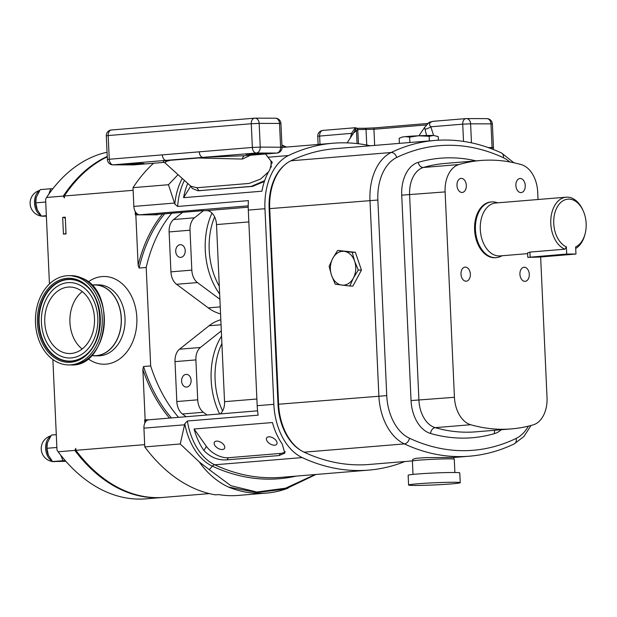 <?xml version="1.0" encoding="UTF-8"?>
<svg xmlns="http://www.w3.org/2000/svg" width="617" height="617" viewBox="0 0 617 617"><rect width="100%" height="100%" fill="white"/><g stroke="black" fill="none" stroke-linecap="round" stroke-linejoin="round"><path stroke-width="0.93" d="M261.022 154.011L264.084 153.587L258.724 153.486L245.936 154.412L261.022 154.011M140.907 163.929L143.962 163.505L138.601 163.397L125.814 164.323L140.907 163.929M515.889 185.524A7.057 4.666 -94.7 0 1 519.984 178.498A7.057 4.666 -94.7 0 1 525.244 185.547A7.057 4.666 -94.7 0 1 521.149 192.573A7.057 4.666 -94.7 0 1 515.889 185.524M456.973 185.409A7.057 4.666 -94.7 0 1 461.069 178.382A7.057 4.666 -94.7 0 1 466.329 185.424A7.057 4.666 -94.7 0 1 462.226 192.45A7.057 4.666 -94.7 0 1 456.973 185.409M460.999 274.156A7.057 4.666 -94.7 0 1 465.095 267.13A7.057 4.666 -94.7 0 1 470.355 274.172A7.057 4.666 -94.7 0 1 466.259 281.198A7.057 4.666 -94.7 0 1 460.999 274.156M519.923 274.272A7.057 4.666 -94.7 0 1 524.018 267.246A7.057 4.666 -94.7 0 1 529.278 274.295A7.057 4.666 -94.7 0 1 525.183 281.321A7.057 4.666 -94.7 0 1 519.923 274.272M274.704 445.204A5.939 3.324 -148.2 0 0 276.778 444.132A5.939 3.324 -148.2 0 0 274.997 439.327A5.939 3.324 -148.2 0 0 268.757 436.813A5.939 3.324 -148.2 0 0 266.683 437.877A5.939 3.324 -148.2 0 0 268.472 442.69A5.939 3.324 -148.2 0 0 274.704 445.204M222.428 449.515A5.939 3.324 -148.2 0 0 224.503 448.443A5.939 3.324 -148.2 0 0 222.722 443.638A5.939 3.324 -148.2 0 0 216.482 441.124A5.939 3.324 -148.2 0 0 214.407 442.196A5.939 3.324 -148.2 0 0 216.189 447.001A5.939 3.324 -148.2 0 0 222.428 449.515M191.108 380.334A6.355 4.759 -89.9 0 0 186.373 374.372A6.355 4.759 -89.9 0 0 181.614 381.121A6.355 4.759 -89.9 0 0 186.349 387.083A6.355 4.759 -89.9 0 0 191.108 380.334M185.223 250.641A6.355 4.759 -89.9 0 0 180.488 244.679A6.355 4.759 -89.9 0 0 175.722 251.428A6.355 4.759 -89.9 0 0 180.457 257.389A6.355 4.759 -89.9 0 0 185.223 250.641M354.937 127.773L355.862 128.251L354.551 131.436L347.116 142.882M413.004 474.411L412.403 461.1A20.955 0.879 -2.6 0 1 425.892 459.665A20.955 0.879 -2.6 0 1 449.006 458.855A20.955 0.879 -2.6 0 1 454.274 459.195L454.876 472.506M453.734 482.263A25.852 1.08 -2.6 0 1 460.236 482.679A25.852 1.08 -2.6 0 1 443.592 484.453A25.852 1.08 -2.6 0 1 415.087 485.448A25.852 1.08 -2.6 0 1 408.593 485.031A25.852 1.08 -2.6 0 1 425.229 483.258A25.852 1.08 -2.6 0 1 453.734 482.263M408.593 485.031L408.146 475.267A25.852 1.08 -2.6 0 1 424.789 473.494A25.852 1.08 -2.6 0 1 453.294 472.499A25.852 1.08 -2.6 0 1 459.788 472.923L460.236 482.679M412.742 460.922L412.673 459.349L416.274 458.3L425.915 457.598L453.842 457.482L453.919 459.056M527.797 257.382L527.597 252.939L529.918 252.083L564.91 249.191A26.546 17.554 -94.7 0 1 550.788 223.601A26.546 17.554 -94.7 0 1 566.198 197.185A26.546 17.554 -94.7 0 1 582.772 209.88L583.204 210.837A24.449 16.173 -94.7 0 1 586.15 223.539A24.449 16.173 -94.7 0 1 585.101 233.835A24.449 16.173 -94.7 0 1 575.638 246.908L575.962 254.05L539.405 257.073L527.797 257.382L566.707 254.034L575.962 254.05M331.522 275.282A16.944 12.695 90.1 0 1 330.434 266.637A16.944 12.695 90.1 0 1 332.733 258.415L329.123 266.39L331.522 275.282L335.208 284.182L349.793 286.026L353.402 278.051L358.3 270.076L354.613 261.184L352.222 252.284L337.63 250.44L332.733 258.415A16.944 12.695 90.1 0 1 344.278 251.366A16.944 12.695 90.1 0 1 354.613 261.184A16.944 12.695 90.1 0 1 353.402 278.051A16.944 12.695 90.1 0 1 341.857 285.1A16.944 12.695 90.1 0 1 331.522 275.282M92.357 355.685A35.493 26.577 -89.9 0 0 94.717 355.824A35.493 26.577 -89.9 0 0 121.318 318.148A35.493 26.577 -89.9 0 0 94.856 284.846A35.493 26.577 -89.9 0 0 92.504 284.985M35.771 202.854L37.267 209.873A13.134 8.684 -94.7 0 1 37.236 209.811A13.134 8.684 -94.7 0 1 35.655 202.985A13.134 8.684 -94.7 0 1 36.218 197.455A13.134 8.684 -94.7 0 1 36.241 197.363L35.771 202.854L45.727 202.029M37.236 209.811L41.447 216.112L46.368 216.235M46.915 448.289L48.411 455.315A13.134 8.684 -94.7 0 1 48.381 455.246A13.134 8.684 -94.7 0 1 46.799 448.428A13.134 8.684 -94.7 0 1 47.362 442.89A13.134 8.684 -94.7 0 1 47.386 442.805L46.915 448.289L56.872 447.472M48.381 455.246L52.592 461.547L65.872 461.315M502.153 255.739L500.541 256.487A27.95 18.487 -94.7 0 1 496.261 257.636A27.95 18.487 -94.7 0 1 475.437 229.748A27.95 18.487 -94.7 0 1 491.656 201.921A27.95 18.487 -94.7 0 1 496.076 202.353L497.788 202.831M491.656 201.921L490.823 201.99A27.95 18.487 85.3 0 0 474.604 229.809A27.95 18.487 85.3 0 0 495.42 257.705L496.261 257.636M527.628 253.641L500.063 255.916A26.546 17.554 -94.7 0 1 480.288 229.424A26.546 17.554 -94.7 0 1 495.69 203.001L566.198 197.185M585.101 233.835L584.839 234.853A26.546 17.554 -94.7 0 1 575.707 248.45M564.91 249.191L566.383 246.885A24.449 16.173 -94.7 0 1 553.742 223.477A24.449 16.173 -94.7 0 1 564.501 200.008A24.449 16.173 -94.7 0 1 583.204 210.837M250.494 155.245L242.427 159.055L198.173 157.998L170.331 160.297L166.274 161.399L165.086 162.942L190.877 186.241L196.877 187.745L249.106 183.434L260.551 179.084L268.588 171.788M190.252 185.532L192.35 188.494L197.88 190.753L198.975 190.707L251.204 186.396L264.67 180.634M271.21 167.176L270.979 161.037L266.567 155.368M267.647 156.78L267.57 156.386M267.462 156.556L265.534 154.003M206.718 158.06A5.592 1.419 86.8 0 0 205.947 157.188L244.571 155.723L276.886 153.062A5.592 3.694 -94.7 0 1 276.678 153.078L256.31 153.031L165.718 160.389L113.212 164.839L133.581 164.886L164.276 162.348L133.789 164.878A5.592 3.694 -94.7 0 1 133.581 164.886A5.592 4.188 -89.9 0 1 133.318 164.893A5.592 5.592 0 0 0 133.789 164.878A5.592 3.694 -94.7 0 0 133.997 164.847M199.252 151.828L252.353 147.448L251.281 123.739L108.183 135.547L109.255 159.255L199.252 151.828A5.592 3.694 85.3 0 0 202.615 157.343A5.592 1.542 90.9 0 1 203.101 157.983M163.729 162.07L163.582 160.682A5.592 5.183 81.4 0 1 166.274 161.399M162.356 154.875A5.592 3.694 85.3 0 0 165.718 160.389A5.592 5.113 71.9 0 1 167.423 160.929M242.427 159.055A5.592 2.568 88.6 0 1 244.571 155.723L276.678 153.078A5.592 4.188 90.1 0 0 280.604 147.155L279.532 123.446L259.163 123.4L260.235 147.108L282.015 147.239L280.936 123.531L279.532 123.446A5.592 4.188 90.1 0 0 275.359 118.202A5.592 4.188 90.1 0 0 275.097 118.209M264.385 181.483L252.515 186.403L197.88 190.753M187.753 183.388A55.885 36.958 85.3 0 0 183.588 197.671L261.924 191.208A55.885 36.958 -94.7 0 1 269.86 169.606L271.896 161.685L270.824 160.813M190.707 186.172L183.588 197.671M248.219 205.847L139.797 214.793A8.383 5.545 -94.7 0 1 135.995 212.657A8.383 5.545 -94.7 0 1 133.858 206.417L174.511 203.062L174.812 204.065L177.642 206.456L248.412 200.618A55.885 36.958 -94.7 0 0 248.304 210.088L264.963 208.716A55.885 36.958 -94.7 0 1 288.471 155.553A279.439 184.799 -94.7 0 1 333.126 143.229A279.439 184.799 -94.7 0 1 370.231 145.774M531.029 425.468L523.91 436.512L514.331 443.831C499.886 450.78 484.947 454.899 469.498 456.194A273.855 181.105 -94.7 0 1 404.374 443.901A50.301 33.264 -94.7 0 1 378.869 395.96L369.984 200.363A50.301 33.264 -94.7 0 1 391.139 152.515A273.855 181.105 -94.7 0 1 434.9 140.445L334.63 148.712A273.855 181.105 85.3 0 0 290.869 160.79A50.301 33.264 85.3 0 0 269.714 208.639L278.599 404.235A50.301 33.264 85.3 0 0 304.104 452.176A273.855 181.105 85.3 0 0 369.221 464.47L412.742 460.876M220.824 319.799A62.872 41.578 85.3 0 0 209.086 325.745L179.501 349.214A13.975 9.24 85.3 0 0 175.012 361.624L176.824 401.551A13.975 9.24 85.3 0 0 182.439 413.984L186.126 416.73M178.568 417.354A129.246 85.47 -94.7 0 1 150.671 365.92L146.198 267.469A129.246 85.47 -94.7 0 1 171.796 213.227M182.671 212.333L173.608 219.521A13.975 9.24 85.3 0 0 169.12 231.93L170.932 271.858A13.975 9.24 85.3 0 0 176.555 284.29L208.276 307.883A62.872 41.578 85.3 0 0 220.554 313.876M337.63 250.44L355.361 252.291L361.446 270.084L352.939 286.033L349.793 286.026M538.032 199.507L537.7 192.088A27.942 18.479 85.3 0 0 521.427 164.67A250.101 165.395 85.3 0 0 480.72 160.489A250.101 165.395 85.3 0 0 458.894 164.546A27.942 18.479 85.3 0 0 445.112 191.902L454.436 397.302A27.942 18.479 85.3 0 0 470.709 424.727A250.101 165.395 85.3 0 0 511.416 428.9A250.101 165.395 85.3 0 0 533.242 424.851A27.942 18.479 85.3 0 0 547.024 397.487L540.646 256.965M288.023 488.201A178.845 118.271 -94.7 0 1 266.413 493.099L238.208 495.428A178.845 118.271 -94.7 0 1 218.595 494.595L215.464 494.857A178.845 118.271 -94.7 0 1 144.779 446.909L143.931 428.152A8.383 5.545 -94.7 0 1 145.496 421.92A8.383 5.545 -94.7 0 1 148.797 419.807L257.582 410.829M133.858 206.417L133.01 187.661A178.845 118.271 -94.7 0 1 153.54 163.243M266.413 493.099A178.845 118.271 -94.7 0 1 228.483 487.068C216.983 481.63 207.25 473.262 199.291 461.956L209.232 469.637L212.348 466.143A57.119 37.768 -94.7 0 1 184.784 423.763L187.383 421.002L258.153 415.164A55.885 36.958 -94.7 0 1 257.189 405.693L248.304 210.088M199.291 461.956L180.241 443.985L184.576 424.797L143.931 428.152M180.241 443.985L144.779 446.909M404.829 461.531A279.439 184.799 -94.7 0 1 368.634 470.123A279.439 184.799 -94.7 0 1 302.191 457.583A55.885 36.958 -94.7 0 1 273.848 404.312L264.963 208.716M203.895 450.487A55.885 36.958 -94.7 0 1 194.093 429L272.436 422.537A55.885 36.958 85.3 0 0 282.231 444.016L284.799 453.125L279.108 455.554L227.041 459.85C218.133 460.467 210.42 457.344 203.895 450.487L206.425 446.399L194.1 429M174.511 203.062L168.464 184.73L133.01 187.661M315.958 474.473L285.771 488.949L257.22 492.551L228.483 487.068M168.464 184.73L178.074 174.611M285.825 147.131L281.93 145.519M209.232 469.637L230.851 485.672L256.865 492.027L285.548 488.194L315.086 474.542M184.784 423.763L184.576 424.797M300.579 450.225A49.599 32.801 -94.7 0 1 278.012 404.32L269.135 208.723A49.599 32.801 -94.7 0 1 284.321 165.263M220.284 413.907A13.975 9.24 85.3 0 0 224.542 401.682L216.505 224.58A13.975 9.24 85.3 0 0 207.389 210.667L202.623 210.675M202.854 210.667L152.839 214.793A17.469 11.553 -94.7 0 1 152.198 214.824L202.438 210.675A17.469 11.553 -94.7 0 0 202.723 210.667M285.278 451.713A17.569 9.826 31.8 0 1 280.427 453.433L228.352 457.729A17.569 9.826 31.8 0 1 206.425 446.399M139.797 214.793L136.095 214.785L135.995 212.657M157.744 214.392A104.79 69.297 85.3 0 0 157.566 214.832L152.198 214.824M157.566 214.832L135.378 214.847L135.231 211.492M135.378 214.847L136.095 214.785M145.496 421.92L145.404 419.791L148.952 419.791M144.841 423.077L144.686 419.845L145.404 419.791M47.362 442.89L51.388 435.054L56.286 434.653M48.897 194.054L50.694 188.748L40.244 189.612L36.218 197.455M50.694 188.748L52.838 188.756M52.592 461.547L63.042 460.691L60.613 455.014M65.333 460.691L63.042 460.691M41.447 216.112L46.344 215.703M65.34 218.379A8.383 5.545 85.3 0 0 62.672 217.385L65.286 217.169L66.042 233.905L63.435 234.121L62.672 217.385M64.052 234.067A8.383 5.545 85.3 0 0 66.011 233.133M107.05 152.237A174.65 115.502 85.3 0 0 46.568 197.463L63.281 196.083A174.65 115.502 -94.7 0 1 107.235 156.433M46.568 197.463L45.612 199.468L49.445 283.974M52.877 359.518L56.988 449.955L58.114 451.783A174.65 115.502 85.3 0 0 145.867 498.844L162.579 497.464A174.65 115.502 -94.7 0 1 74.827 450.402L75.783 448.405L75.876 450.317L144.679 444.641M58.114 451.783L74.827 450.402M163.096 497.418A174.65 115.502 -94.7 0 1 162.579 497.464M107.258 156.826A174.65 115.502 -94.7 0 0 64.322 195.998L64.407 197.91L63.281 196.083M150.671 365.92L143.568 366.506A129.246 85.47 85.3 0 0 171.464 417.94M146.198 267.469L139.103 268.056L138.131 265.271L135.84 214.847M145.149 419.807L142.866 369.429L143.568 366.506M209.364 493.6L163.621 497.379A174.65 115.502 -94.7 0 1 75.876 450.317M64.322 195.998L133.125 190.314M221.333 330.882L200.394 347.487A13.975 9.24 85.3 0 0 195.898 359.904L197.71 399.824A13.975 9.24 85.3 0 0 203.332 412.264L207.019 415.002M203.502 210.659L194.502 217.793A13.975 9.24 85.3 0 0 190.013 230.21L191.825 270.13A13.975 9.24 85.3 0 0 197.44 282.571L219.891 299.26M417.724 135.809A16.944 0.71 177.4 0 0 405.909 136.588M432.162 135.439A16.944 0.71 177.4 0 0 421.018 135.671M399.384 143.375L399.153 138.301L402.461 136.982L405.492 136.627L409.634 137.136L418.357 135.779L429.17 136.288L433.643 135.47L438.217 136.604L438.378 140.206M429.378 140.9L429.17 136.288M409.881 142.527L409.634 137.136M355.361 252.291L352.222 252.284M361.446 270.084L358.3 270.076M566.383 246.885L566.707 254.034M355.415 128.938L354.945 128.328L351.543 133.341L350.34 138.061M323.077 130.403A5.592 3.694 85.3 0 0 322.876 130.411L355.762 127.696L355.862 128.251A1.396 1.265 20.1 0 1 357.737 129.4L358.485 143.761M418.989 135.755L424.589 127.38L426.555 135.493M433.62 135.47L430.813 126.801C429.177 125.104 429.17 123.531 430.782 122.066L428.661 122.891L433.08 121.318L465.974 118.603A5.592 3.694 -94.7 0 1 466.182 118.595A5.592 4.188 90.1 0 1 466.444 118.58A5.592 4.188 90.1 0 1 470.609 123.824L490.978 123.87L492.058 147.579L488.232 147.571M424.589 127.38L428.661 122.891M425.028 129.285A5.592 1.774 157.9 0 0 430.813 126.801L462.727 124.164L463.514 141.401M352.885 134.251A5.592 1.35 16.5 0 0 351.543 133.341L317.747 136.234L318.125 144.471M355.346 129.454A1.396 0.941 49.1 0 1 356.479 130.542L357.737 129.4M430.782 122.066L429.864 122.143A1.396 0.409 -118.5 0 0 429.702 122.135L429.702 122.135A1.396 0.409 -118.5 0 0 429.625 122.282M61.523 351.744A33.256 24.904 -89.9 0 0 69.559 353.541A33.256 24.904 -89.9 0 0 94.185 325.776A33.256 24.904 -89.9 0 0 77.719 288.825A33.256 24.904 -89.9 0 0 69.69 287.036A33.256 24.904 -89.9 0 0 45.064 314.801A33.256 24.904 -89.9 0 0 61.523 351.744M78.806 284.607A37.714 28.243 90.1 0 1 96.329 332.509A37.714 28.243 90.1 0 1 60.435 355.963A37.714 28.243 90.1 0 1 56.779 353.896A37.714 28.243 90.1 0 1 41.378 320.231A37.714 28.243 90.1 0 1 56.911 286.627A37.714 28.243 90.1 0 1 78.806 284.607M84.097 356.21A40.807 30.565 90.1 0 1 83.372 356.711A40.807 30.565 90.1 0 1 59.679 358.893A40.807 30.565 90.1 0 1 40.722 307.058A40.807 30.565 90.1 0 1 79.562 281.684A40.807 30.565 90.1 0 1 83.519 283.92A40.807 30.565 90.1 0 1 84.236 284.422M57.99 362.518A44.64 33.434 90.1 0 1 35.894 312.919A44.64 33.434 90.1 0 1 68.95 275.645A44.64 33.434 90.1 0 1 79.74 278.051A44.64 33.434 90.1 0 1 101.828 327.65A44.64 33.434 90.1 0 1 68.772 364.925A44.64 33.434 90.1 0 1 57.99 362.518M91.609 284.985L94.856 284.985A35.346 26.477 90.1 0 1 103.394 286.897A35.346 26.477 90.1 0 1 120.893 326.169A35.346 26.477 90.1 0 1 94.717 355.685L91.47 355.677M82.146 349.006A33.256 24.904 90.1 0 1 82.262 291.617M529.918 252.083L530.15 257.05M214.631 216.906A57.983 38.347 85.3 0 0 209.209 250.032A57.983 38.347 85.3 0 0 219.305 286.257M219.652 294.008A60.782 40.198 -94.7 0 1 205.268 250.201A60.782 40.198 -94.7 0 1 212.001 213.104M221.904 343.53A57.983 38.347 85.3 0 0 215.102 379.725A57.983 38.347 85.3 0 0 222.598 410.991M219.644 413.961A60.782 40.198 -94.7 0 1 211.161 379.895A60.782 40.198 -94.7 0 1 221.565 336.134M94.717 355.824L98.419 355.832A35.493 26.577 -89.9 0 0 125.02 318.156A35.493 26.577 -89.9 0 0 98.558 284.853L94.856 284.846M88.223 281.93A43.869 32.855 90.1 0 1 136.843 317.647A43.869 32.855 90.1 0 1 121.549 357.459A43.869 32.855 90.1 0 1 88.069 358.724M39.349 190.962A13.134 8.684 85.3 0 0 34.506 203.078A13.134 8.684 85.3 0 0 41.015 215.518M50.494 436.404A13.134 8.684 85.3 0 0 45.65 448.52A13.134 8.684 85.3 0 0 52.16 460.961M196.877 187.745L198.975 190.707L200.286 190.707M133.056 164.878A5.592 4.188 -89.9 0 0 133.318 164.893L112.95 164.855A5.592 4.188 -89.9 0 0 113.212 164.839A5.592 3.694 85.3 0 1 109.255 159.255L107.381 159.518A5.592 5.592 0 0 0 112.95 164.855M106.301 135.809L108.183 135.547A5.592 3.694 85.3 0 1 111.422 129.986A5.592 5.592 0 0 0 106.301 135.809L107.381 159.518M111.631 129.979A5.592 3.694 85.3 0 0 111.422 129.986L254.52 118.179A5.592 3.694 85.3 0 0 251.281 123.739L259.163 123.4A5.592 4.188 90.1 0 0 254.991 118.155A5.592 5.592 0 0 0 254.52 118.179A5.592 3.694 85.3 0 1 254.728 118.171A5.592 4.188 90.1 0 1 254.991 118.155L275.359 118.202A5.592 5.592 0 0 1 280.936 123.531M252.353 147.448A5.592 3.694 85.3 0 0 256.31 153.031A5.592 4.188 90.1 0 0 260.235 147.108L252.353 147.448M251.204 186.396L252.515 186.403M268.187 157.227L288.471 155.553M184.429 180.365A55.885 36.958 85.3 0 0 177.642 206.456M509.781 161.939A44.709 29.57 85.3 0 0 503.333 157.705A268.264 177.411 85.3 0 0 396.677 157.497A44.709 29.57 85.3 0 0 377.866 200.024L386.751 395.62A44.709 29.57 85.3 0 0 409.426 438.232A5.592 3.926 -65 0 1 404.374 443.901L304.104 452.176M409.426 438.232A268.264 177.411 85.3 0 0 516.082 438.448A44.709 29.57 85.3 0 0 528.422 426.139M501.235 429.741A33.534 22.173 -94.7 0 1 494.502 433.604A255.693 169.089 -94.7 0 1 430.566 433.473A33.534 22.173 -94.7 0 1 411.045 400.572L401.721 195.173A33.534 22.173 -94.7 0 1 418.257 162.34A255.693 169.089 -94.7 0 1 476.077 160.875M396.677 157.497A5.592 4.064 -115.7 0 0 391.139 152.515L290.869 160.79M377.866 200.024L269.714 208.639M386.751 395.62L278.599 404.235M480.72 160.489L445.212 163.42A250.101 165.395 85.3 0 0 423.378 167.477A27.942 18.479 85.3 0 0 409.595 194.833L418.928 400.232A27.942 18.479 85.3 0 0 435.193 427.658A250.101 165.395 85.3 0 0 475.9 431.831L511.416 428.9M458.894 164.546L423.378 167.477A5.592 4.157 -106.2 0 1 418.257 162.34M445.112 191.902L401.721 195.173M454.436 397.302L411.045 400.572M470.709 424.727L435.193 427.658A5.592 4.064 -74 0 0 430.566 433.473M503.333 157.705A5.592 3.926 -65 0 0 501.513 152.985C479.625 142.835 457.421 138.648 434.9 140.445M514.331 443.831A5.592 4.064 -115.7 0 0 516.082 438.448M494.757 430.273A5.592 4.157 -106.2 0 0 494.502 433.604M257.189 405.693L273.848 404.312M187.383 421.002A55.885 36.958 85.3 0 0 214.755 464.794L302.191 457.583M296.268 476.093A280.673 185.609 -94.7 0 1 212.348 466.143A4.188 2.938 115 0 1 214.755 464.794A279.439 184.799 85.3 0 0 281.205 477.342L368.634 470.123M174.812 204.065A57.119 37.768 -94.7 0 1 182.262 178.406M278.012 404.32L278.599 404.274M269.135 208.723L269.714 208.677M248.227 207.181L206.556 210.621M256.888 399.014L224.542 401.682M248.844 221.912L216.505 224.58M227.041 459.85L228.352 457.729M279.108 455.554L280.427 453.433M164.693 213.814A129.246 85.47 85.3 0 0 139.103 268.056M169.528 418.095A130.357 86.21 -94.7 0 1 142.866 369.429M138.131 265.271A130.357 86.21 -94.7 0 1 162.533 213.999M197.71 399.824L176.824 401.551M195.898 359.904L175.012 361.624M200.394 347.487L179.501 349.214M221.056 324.758L209.086 325.745M203.332 412.264L182.439 413.984M191.825 270.13L170.932 271.858M190.013 230.21L169.12 231.93M194.502 217.793L173.608 219.521M220.238 306.896L208.276 307.883M197.44 282.571L176.555 284.29M317.747 136.234A5.592 5.592 0 0 1 322.876 130.411A5.592 3.694 85.3 0 0 319.629 135.971L320.007 144.316M355.862 128.251L354.945 128.328M374.658 145.411L373.925 129.254A1.396 0.925 85.3 0 1 374.735 127.858L427.689 123.493L374.781 127.858A1.396 0.925 85.3 0 0 374.735 127.858L365.002 128.274A1.396 1.049 90.1 0 0 364.932 128.282L357.482 128.267L365.002 128.274A1.396 1.049 90.1 0 1 366.043 129.585L366.745 145.064M374.681 127.866L365.063 128.282M471.473 142.843L470.609 123.824L462.727 124.164A5.592 3.694 -94.7 0 1 465.974 118.603A5.592 5.592 0 0 1 466.444 118.58L486.813 118.626A5.592 4.188 90.1 0 1 490.978 123.87L492.381 123.955A5.592 5.592 0 0 0 486.813 118.626A5.592 4.188 90.1 0 0 486.551 118.634M491.988 148.952A5.592 4.188 90.1 0 0 492.058 147.579L493.461 147.664L492.381 123.955M357.837 129.57L373.925 129.254L426.262 124.927M353.796 132.863L356.479 130.542L357.073 143.599M79.3 281.491A41.007 30.711 90.1 0 1 84.12 284.337C104.998 297.841 104.905 342.875 83.974 356.294A41.007 30.711 90.1 0 1 59.325 359.079A41.007 30.711 90.1 0 1 40.275 306.996A41.007 30.711 90.1 0 1 79.3 281.491M58.623 360.05A42.033 31.482 90.1 0 1 39.095 306.664A42.033 31.482 90.1 0 1 79.099 280.519A42.033 31.482 90.1 0 1 98.635 333.913A42.033 31.482 90.1 0 1 58.623 360.05M81.806 278.059A44.64 33.434 -89.9 0 0 71.024 275.645L81.999 278.097C117.323 291.44 107.751 367.585 70.847 364.932A44.64 33.434 -89.9 0 0 103.903 327.658A44.64 33.434 -89.9 0 0 81.806 278.059M39.719 190.437A13.134 13.134 0 0 0 43.606 216.22M50.864 435.872A13.134 13.134 0 0 0 54.759 461.663M272.336 162.95L270.986 161.037M276.886 153.062A5.592 5.592 0 0 0 282.015 147.239M165.086 162.942L163.289 161.916M469.498 456.194L453.842 457.482M513.884 162.757L501.513 152.985M282.015 147.448L333.126 143.229M286.604 147.07L281.915 145.064M405.492 136.627L418.357 135.779M399.292 138.185L402.461 136.982M420.378 135.694L432.556 135.439M493.253 149.437A5.592 5.592 0 0 0 493.461 147.664M427.635 123.539L429.702 122.135L433.08 121.318M355.762 127.696L357.821 129.154M68.95 275.645L71.024 275.645M68.772 364.925L70.847 364.932"/></g></svg>
